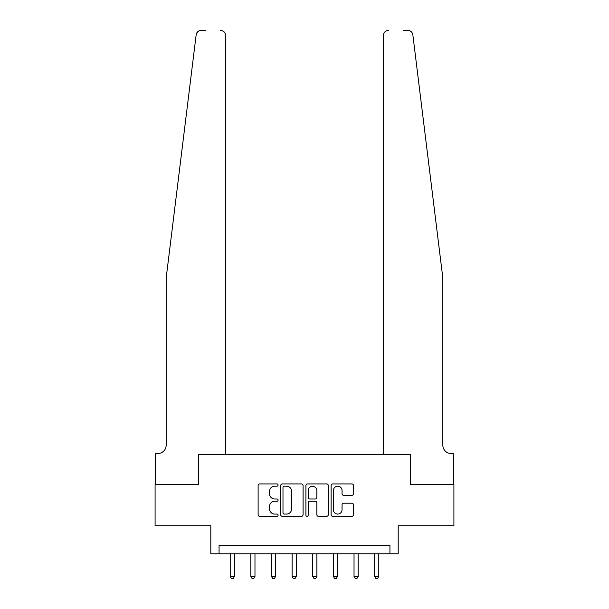 <?xml version="1.0" encoding="UTF-8"?>
<svg xmlns="http://www.w3.org/2000/svg" width="609" height="609" viewBox="0 0 609 609"><rect width="100%" height="100%" fill="white"/><g stroke="black" fill="none" stroke-linecap="round" stroke-linejoin="round"><path stroke-width="0.91" d="M278.085 485.061A1.134 1.134 0 0 0 276.95 483.927L259.731 483.927A1.621 1.621 0 0 0 258.117 485.548L258.117 514.719A1.621 1.621 0 0 0 259.731 516.333L276.95 516.333A1.134 1.134 0 0 0 278.085 515.199A1.134 1.134 0 0 0 276.95 514.065L274.728 514.065A5.184 5.184 0 0 1 269.536 508.88L269.536 506.452A5.184 5.184 0 0 1 274.728 501.268L276.95 501.268A1.134 1.134 0 0 0 278.085 500.134A1.134 1.134 0 0 0 276.95 498.999L274.728 498.999A5.184 5.184 0 0 1 269.536 493.815L269.536 491.379A5.184 5.184 0 0 1 274.728 486.195L276.95 486.195A1.134 1.134 0 0 0 278.085 485.061M351.857 495.353A1.621 1.621 0 0 0 353.479 493.732L353.479 485.548A1.621 1.621 0 0 0 351.857 483.927L332.735 483.927A1.621 1.621 0 0 0 331.113 485.548L331.113 514.719A1.621 1.621 0 0 0 332.735 516.333L351.857 516.333A1.621 1.621 0 0 0 353.479 514.719L353.479 504.831A1.621 1.621 0 0 0 351.857 503.209L343.674 503.209A1.621 1.621 0 0 0 342.052 504.831L342.052 509.733A4.332 4.332 0 0 1 337.721 514.065A4.332 4.332 0 0 1 333.382 509.733L333.382 490.534A4.332 4.332 0 0 1 337.721 486.195A4.332 4.332 0 0 1 342.052 490.534L342.052 493.732A1.621 1.621 0 0 0 343.674 495.353L351.857 495.353M205.614 30.45L201.077 30.45A4.956 4.956 0 0 0 196.159 34.797L166.158 278.085L166.158 445.24A8.252 8.252 0 0 1 157.898 453.492L155.424 453.492L155.424 484.452L198.427 484.452L155.089 484.452L155.089 525.719L210.813 525.719L210.813 553.787L219.065 553.787L219.065 545.535L389.935 545.535L389.935 553.787L398.187 553.787L398.187 525.719L453.911 525.719L453.911 484.452L410.573 484.452L410.573 454.733L383.411 454.733L383.411 35.406L383.411 454.733M225.589 454.733L225.589 35.406L225.589 454.733L198.427 454.733L198.427 484.452L198.427 454.733L410.573 454.733L410.573 484.452L453.576 484.452L453.576 453.492L451.102 453.492A8.252 8.252 0 0 1 442.842 445.24A8.252 8.252 0 0 0 451.102 453.492M303.084 485.548A1.621 1.621 0 0 0 301.463 483.927L282.34 483.927A1.621 1.621 0 0 0 280.719 485.548L280.719 514.719A1.621 1.621 0 0 0 282.34 516.333L301.463 516.333A1.621 1.621 0 0 0 303.084 514.719L303.084 485.548M307.537 483.927L326.66 483.927A1.621 1.621 0 0 1 328.281 485.548L328.281 514.719A1.621 1.621 0 0 1 326.66 516.333L318.477 516.333A1.621 1.621 0 0 1 316.855 514.719L316.855 502.889A1.621 1.621 0 0 0 315.234 501.268L309.806 501.268A1.621 1.621 0 0 0 308.184 502.889L308.184 515.199A1.134 1.134 0 0 1 307.05 516.333A1.134 1.134 0 0 1 305.916 515.199L305.916 485.548A1.621 1.621 0 0 1 307.537 483.927M219.065 553.787L389.935 553.787M284.121 486.195A1.134 1.134 0 0 0 282.987 487.329L282.987 512.93A1.134 1.134 0 0 0 284.121 514.065L286.474 514.065A5.184 5.184 0 0 0 291.658 508.88L291.658 491.379A5.184 5.184 0 0 0 286.474 486.195L284.121 486.195M316.855 490.61A4.332 4.332 0 0 0 312.524 486.279A4.332 4.332 0 0 0 308.184 490.61L308.184 497.378A1.621 1.621 0 0 0 309.806 498.999L315.234 498.999A1.621 1.621 0 0 0 316.855 497.378L316.855 490.61M230.21 553.787L230.21 576.403L234.336 576.403L234.336 553.787M234.336 576.403L233.095 578.55L231.45 578.55L230.21 576.403M196.159 34.797L197.75 31.737M225.589 35.406A4.956 4.956 0 0 0 220.633 30.45C223.617 30.762 225.269 32.414 225.589 35.406M166.158 445.24A8.252 8.252 0 0 1 157.898 453.492M432.032 190.411L412.841 34.797C409.918 29.62 409.918 29.62 412.841 34.797L442.842 278.085L442.842 445.24M403.386 30.45L407.923 30.45A4.956 4.956 0 0 1 412.841 34.797M388.367 30.45A4.956 4.956 0 0 0 383.411 35.406C383.731 32.414 385.383 30.762 388.367 30.45M250.847 553.787L250.847 576.403L254.973 576.403L254.973 553.787M254.973 576.403L253.732 578.55L252.08 578.55L250.847 576.403M271.485 553.787L271.485 576.403L275.611 576.403L275.611 553.787M275.611 576.403L274.37 578.55L272.718 578.55L271.485 576.403M292.114 553.787L292.114 576.403L296.248 576.403L296.248 553.787M296.248 576.403L295.007 578.55L293.355 578.55L292.114 576.403M312.752 553.787L312.752 576.403L316.886 576.403L316.886 553.787M316.886 576.403L315.645 578.55L313.993 578.55L312.752 576.403M333.389 553.787L333.389 576.403L337.515 576.403L337.515 553.787M337.515 576.403L336.282 578.55L334.63 578.55L333.389 576.403M354.027 553.787L354.027 576.403L358.153 576.403L358.153 553.787M358.153 576.403L356.92 578.55L355.268 578.55L354.027 576.403M374.664 553.787L374.664 576.403L378.79 576.403L378.79 553.787M378.79 576.403L377.55 578.55L375.905 578.55L374.664 576.403"/></g></svg>
